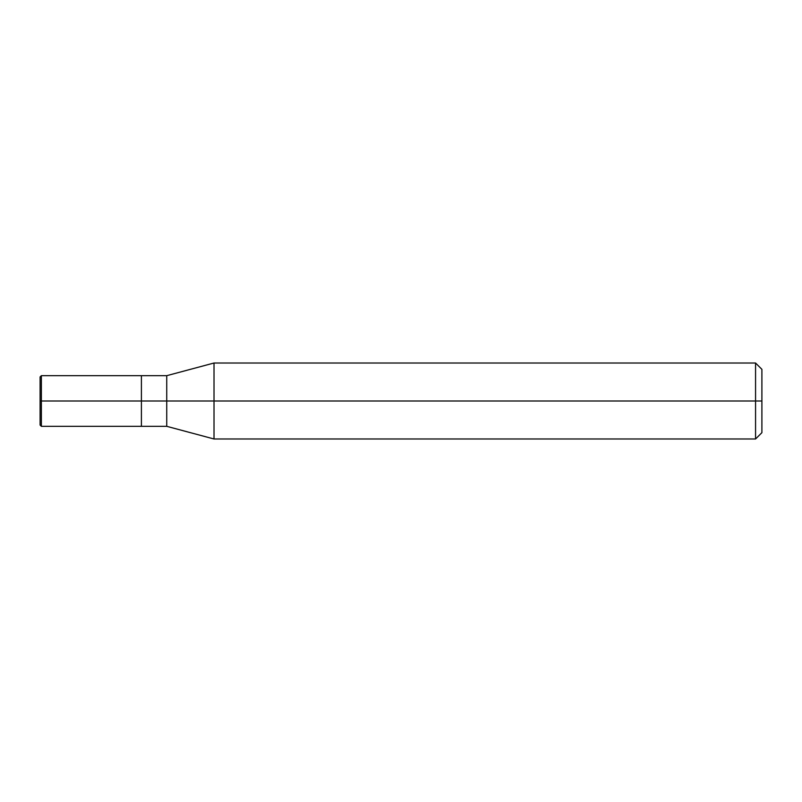 <?xml version="1.0" encoding="UTF-8"?>
<svg xmlns="http://www.w3.org/2000/svg" width="802" height="802" viewBox="0 0 802 802"><rect width="100%" height="100%" fill="white"/><g stroke="black" fill="none" stroke-linecap="round" stroke-linejoin="round"><path stroke-width="1.2" d="M141.403 401L141.403 426.323L141.403 375.677L141.403 401L41.363 401L41.363 375.677L41.363 401L40.1 401L40.1 376.94L40.1 425.06L40.1 401L41.363 401L41.363 375.677L41.363 426.323L41.363 401L41.363 426.323L41.363 401L141.403 401L141.403 426.323L141.403 375.677L141.403 426.323L141.403 401L166.736 401L166.736 375.677L166.736 401L141.403 401M761.9 401L761.9 432.659L761.9 369.341L761.9 401L755.564 401L755.564 363.015L755.564 401L214.014 401L214.014 363.015L214.014 401L166.736 401L166.736 375.677L166.736 426.323L166.736 401L166.736 426.323L166.736 401L214.014 401L214.014 363.015L214.014 438.985L214.014 401L214.014 438.985L214.014 401L755.564 401L755.564 363.015L755.564 438.985L755.564 401L755.564 438.985L755.564 401L761.9 401L761.9 432.659L761.9 401M40.1 376.94L41.363 375.677L166.736 375.677L214.014 363.015L755.564 363.015L761.9 369.341M40.1 425.06L41.363 426.323L166.736 426.323L214.014 438.985L755.564 438.985L761.9 432.659"/></g></svg>
